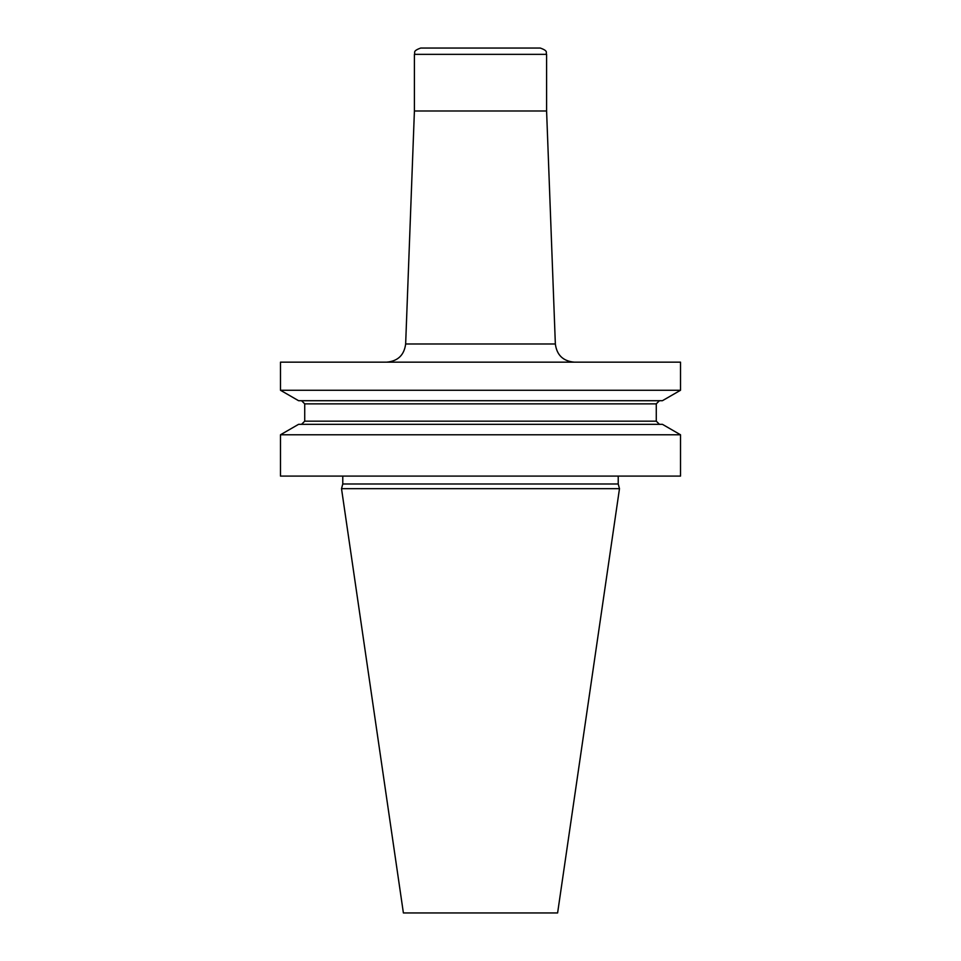 <?xml version="1.0" encoding="UTF-8"?>
<svg xmlns="http://www.w3.org/2000/svg" width="961" height="961" viewBox="0 0 961 961"><rect width="100%" height="100%" fill="white"/><g stroke="black" fill="none" stroke-linecap="round" stroke-linejoin="round"><path stroke-width="1.44" d="M680.52 476.091L280.48 476.091L280.48 434.78L680.52 434.78L680.52 476.091M280.48 390.262L298.595 400.713L662.405 400.713L680.52 390.262L680.52 362.153L280.48 362.153L280.48 390.262L680.52 390.262M280.48 434.78L298.595 424.318L662.405 424.318L680.52 434.78M540.298 48.05L420.702 48.05C411.969 51.197 415.584 52.639 414.407 54.345L546.593 54.345C545.416 52.639 549.031 51.197 540.298 48.05M546.593 54.345L546.593 110.996L414.407 110.996L414.407 54.345M557.608 912.95L403.392 912.95L341.515 488.681L619.485 488.681L557.608 912.95M619.485 488.681L618.223 483.984L342.777 483.984L341.515 488.681M301.574 424.318L304.721 421.17L656.279 421.17L659.426 424.318M304.721 421.17L304.721 403.86L656.279 403.86L659.426 400.713M414.407 110.996L405.65 343.978L555.35 343.978C556.791 355.077 563.086 361.132 574.222 362.153M656.279 421.17L656.279 403.86M304.721 403.86L301.574 400.713M546.593 110.996L555.35 343.978M405.65 343.978C404.209 355.077 397.914 361.132 386.778 362.153M618.223 483.984L618.223 476.091M342.777 483.984L342.777 476.091"/></g></svg>
